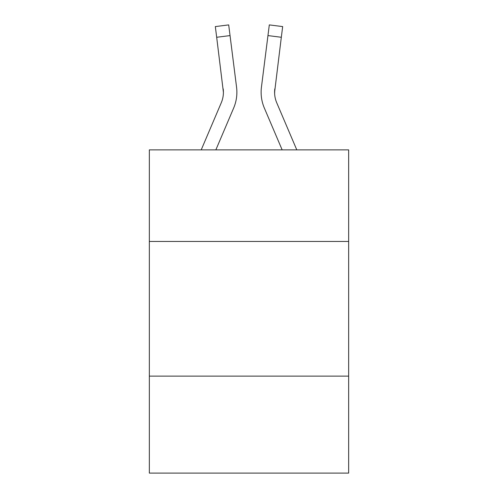 <?xml version="1.0" encoding="UTF-8"?>
<svg xmlns="http://www.w3.org/2000/svg" width="498" height="498" viewBox="0 0 498 498"><rect width="100%" height="100%" fill="white"/><g stroke="black" fill="none" stroke-linecap="round" stroke-linejoin="round"><path stroke-width="0.75" d="M348.662 241.455L348.662 149.879L149.338 149.879L149.338 241.455L348.662 241.455L348.662 473.1L149.338 473.1L149.338 241.455M348.662 376.133L149.338 376.133M233.649 108.066L215.846 149.879L233.649 108.066A40.4 40.4 -33.9 0 0 236.562 87.175L230.045 35.588L216.68 37.275L215.329 26.587L228.694 24.9L230.045 35.588M201.211 149.879L221.261 102.787A26.936 26.936 -30.5 0 0 223.409 92.292L216.68 37.275M236.83 94.197L236.88 92.217M236.357 85.556L236.562 87.175L236.357 85.556M296.789 149.879L276.739 102.787A26.936 26.936 30.5 0 1 274.591 92.286L281.32 37.275L267.955 35.588L269.306 24.9L282.671 26.587L281.32 37.275M264.351 108.066L282.154 149.879L264.351 108.066A40.4 40.4 33.9 0 1 261.438 87.175L267.955 35.588M274.622 93.556L274.803 88.862A26.936 26.936 33.9 0 0 276.739 102.787A26.936 26.936 33.9 0 1 274.591 92.286L274.803 88.862M221.261 102.787A26.936 26.936 -33.9 0 0 223.409 92.286A26.936 26.936 -33.9 0 1 221.261 102.787A26.936 26.936 -33.9 0 0 223.409 92.286A26.936 26.936 -33.9 0 1 221.261 102.787A26.936 26.936 -33.9 0 0 223.409 92.286A26.936 26.936 -33.9 0 1 221.261 102.787A26.936 26.936 -33.9 0 0 223.409 92.286A26.936 26.936 -33.9 0 1 221.261 102.787A26.936 26.936 -33.9 0 0 223.409 92.286A26.936 26.936 -33.9 0 1 221.261 102.787A26.936 26.936 -33.9 0 0 223.409 92.286A26.936 26.936 -33.9 0 1 221.261 102.787A26.936 26.936 -33.9 0 0 223.409 92.286A26.936 26.936 -33.9 0 1 221.261 102.787A26.936 26.936 -33.9 0 0 223.409 92.286A26.936 26.936 -33.9 0 1 221.261 102.787A26.936 26.936 -33.9 0 0 223.409 92.286A26.936 26.936 -33.9 0 1 221.261 102.787A26.936 26.936 -33.9 0 0 223.409 92.286A26.936 26.936 -33.9 0 1 221.261 102.787A26.936 26.936 -33.9 0 0 223.409 92.286A26.936 26.936 -33.9 0 1 221.261 102.787A26.936 26.936 -33.9 0 0 223.409 92.286A26.936 26.936 -33.9 0 1 221.261 102.787A26.936 26.936 -33.9 0 0 223.409 92.286A26.936 26.936 -33.9 0 1 221.261 102.787A26.936 26.936 -33.9 0 0 223.409 92.286A26.936 26.936 -33.9 0 1 221.261 102.787A26.936 26.936 -33.9 0 0 223.409 92.286A26.936 26.936 -33.9 0 1 221.261 102.787A26.936 26.936 -33.9 0 0 223.409 92.286A26.936 26.936 -33.9 0 1 221.261 102.787A26.936 26.936 -33.9 0 0 223.409 92.286A26.936 26.936 -33.9 0 1 221.261 102.787A26.936 26.936 -33.9 0 0 223.197 88.862L223.409 92.286M276.739 102.787A26.936 26.936 33.9 0 1 274.591 92.286A26.936 26.936 33.9 0 0 276.739 102.787A26.936 26.936 33.9 0 1 274.591 92.286A26.936 26.936 33.9 0 0 276.739 102.787A26.936 26.936 33.9 0 1 274.591 92.286A26.936 26.936 33.9 0 0 276.739 102.787A26.936 26.936 33.9 0 1 274.591 92.286A26.936 26.936 33.9 0 0 276.739 102.787A26.936 26.936 33.9 0 1 274.591 92.286A26.936 26.936 33.9 0 0 276.739 102.787A26.936 26.936 33.9 0 1 274.591 92.286A26.936 26.936 33.9 0 0 276.739 102.787A26.936 26.936 33.9 0 1 274.591 92.286A26.936 26.936 33.9 0 0 276.739 102.787A26.936 26.936 33.9 0 1 274.591 92.286A26.936 26.936 33.9 0 0 276.739 102.787A26.936 26.936 33.9 0 1 274.591 92.286A26.936 26.936 33.9 0 0 276.739 102.787A26.936 26.936 33.9 0 1 274.591 92.286A26.936 26.936 33.9 0 0 276.739 102.787A26.936 26.936 33.9 0 1 274.591 92.286A26.936 26.936 33.9 0 0 276.739 102.787A26.936 26.936 33.9 0 1 274.591 92.286A26.936 26.936 33.9 0 0 276.739 102.787A26.936 26.936 33.9 0 1 274.591 92.286A26.936 26.936 33.9 0 0 276.739 102.787A26.936 26.936 33.9 0 1 274.591 92.286A26.936 26.936 33.9 0 0 276.739 102.787A26.936 26.936 33.9 0 1 274.591 92.286A26.936 26.936 33.9 0 0 276.739 102.787A26.936 26.936 33.9 0 1 274.591 92.286A26.936 26.936 33.9 0 0 276.739 102.787A26.936 26.936 33.9 0 1 274.591 92.286M261.17 94.209L261.12 92.217M215.329 26.587L228.694 24.9M269.306 24.9L282.671 26.587"/></g></svg>
